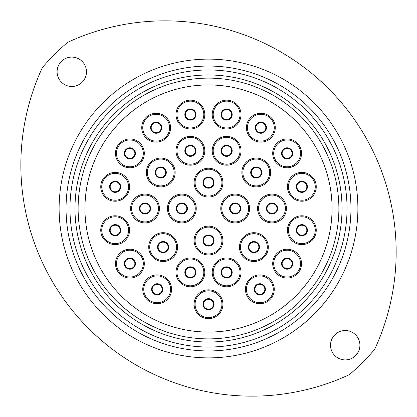 <?xml version="1.0" encoding="UTF-8"?>
<svg xmlns="http://www.w3.org/2000/svg" width="417" height="417" viewBox="0 0 417 417"><rect width="100%" height="100%" fill="white"/><g stroke="black" fill="none" stroke-linecap="round" stroke-linejoin="round"><path stroke-width="0.63" d="M69.973 208.5A138.533 138.533 0 0 0 208.505 347.033A138.533 138.533 0 0 0 347.038 208.5A138.533 138.533 0 0 0 208.505 69.973A138.533 138.533 0 0 0 69.973 208.5M350.952 208.5A142.447 142.447 0 0 1 208.505 350.952A142.447 142.447 0 0 1 66.053 208.5A142.447 142.447 0 0 1 208.505 66.053A142.447 142.447 0 0 1 350.952 208.5M78.12 208.5A130.385 130.385 0 0 0 208.505 338.885A130.385 130.385 0 0 0 338.885 208.5A130.385 130.385 0 0 0 208.505 78.12A130.385 130.385 0 0 0 78.12 208.5A130.385 130.385 0 0 1 208.505 78.12A130.385 130.385 0 0 1 338.885 208.5M359.907 345.213A14.694 14.694 0 0 0 345.219 330.525A14.694 14.694 0 0 0 330.525 345.213A14.694 14.694 0 0 0 345.219 359.907A14.694 14.694 0 0 0 359.907 345.213M86.481 71.792A14.694 14.694 0 0 0 71.792 57.098A14.694 14.694 0 0 0 57.098 71.792A14.694 14.694 0 0 0 71.792 86.481A14.694 14.694 0 0 0 86.481 71.792M42.367 67.622A231.148 231.148 0 0 0 349.383 374.638A217.825 217.825 0 0 0 374.643 349.383A231.148 231.148 0 0 0 67.627 42.362A217.825 217.825 0 0 0 42.367 67.622M190.392 257.977A14.407 14.407 0 0 1 204.804 272.39A14.407 14.407 0 0 1 190.392 286.797A14.407 14.407 0 0 1 175.984 272.39A14.407 14.407 0 0 1 190.392 257.977M190.392 277.362A4.978 4.978 0 0 1 185.419 272.39A4.978 4.978 0 0 1 190.392 267.412A4.978 4.978 0 0 1 195.37 272.39A4.978 4.978 0 0 1 190.392 277.362A4.978 4.978 0 0 0 195.37 272.39A4.978 4.978 0 0 0 190.392 267.412M157.157 274.897A14.407 14.407 0 0 1 171.564 289.304A14.407 14.407 0 0 1 157.157 303.717A14.407 14.407 0 0 1 142.75 289.304A14.407 14.407 0 0 1 157.157 274.897M157.157 294.282A4.978 4.978 0 0 1 152.179 289.304A4.978 4.978 0 0 1 157.157 284.331A4.978 4.978 0 0 1 162.135 289.304A4.978 4.978 0 0 1 157.157 294.282A4.978 4.978 0 0 0 162.135 289.304A4.978 4.978 0 0 0 157.157 284.331M129.89 249.22A14.407 14.407 0 0 1 144.298 263.633A14.407 14.407 0 0 1 129.89 278.04A14.407 14.407 0 0 1 115.483 263.633A14.407 14.407 0 0 1 129.89 249.22M129.89 268.605A4.978 4.978 0 0 1 124.918 263.633A4.978 4.978 0 0 1 129.89 258.655A4.978 4.978 0 0 1 134.868 263.633A4.978 4.978 0 0 1 129.89 268.605A4.978 4.978 0 0 0 134.868 263.633A4.978 4.978 0 0 0 129.89 258.655M163.125 232.702A14.407 14.407 0 0 1 177.538 247.114A14.407 14.407 0 0 1 163.125 261.522A14.407 14.407 0 0 1 148.718 247.114A14.407 14.407 0 0 1 163.125 232.702M163.125 252.087A4.978 4.978 0 0 1 158.152 247.114A4.978 4.978 0 0 1 163.125 242.136A4.978 4.978 0 0 1 168.103 247.114A4.978 4.978 0 0 1 163.125 252.087A4.978 4.978 0 0 0 168.103 247.114A4.978 4.978 0 0 0 163.125 242.136M145.017 194.093A14.407 14.407 0 0 1 159.424 208.5A14.407 14.407 0 0 1 145.017 222.913A14.407 14.407 0 0 1 130.61 208.5A14.407 14.407 0 0 1 145.017 194.093M145.017 213.478A4.978 4.978 0 0 1 140.039 208.5A4.978 4.978 0 0 1 145.017 203.527A4.978 4.978 0 0 1 149.99 208.5A4.978 4.978 0 0 1 145.017 213.478A4.978 4.978 0 0 0 149.99 208.5A4.978 4.978 0 0 0 145.017 203.527M181.838 194.093A14.407 14.407 0 0 1 196.245 208.5A14.407 14.407 0 0 1 181.838 222.913A14.407 14.407 0 0 1 167.425 208.5A14.407 14.407 0 0 1 181.838 194.093M181.838 213.478A4.978 4.978 0 0 1 176.86 208.5A4.978 4.978 0 0 1 181.838 203.527A4.978 4.978 0 0 1 186.811 208.5A4.978 4.978 0 0 1 181.838 213.478A4.978 4.978 0 0 0 186.811 208.5A4.978 4.978 0 0 0 181.838 203.527M115.165 215.787A14.407 14.407 0 0 1 129.572 230.194A14.407 14.407 0 0 1 115.165 244.607A14.407 14.407 0 0 1 100.752 230.194A14.407 14.407 0 0 1 115.165 215.787M115.165 235.172A4.978 4.978 0 0 1 110.187 230.194A4.978 4.978 0 0 1 115.165 225.222A4.978 4.978 0 0 1 120.138 230.194A4.978 4.978 0 0 1 115.165 235.172A4.978 4.978 0 0 1 110.187 230.194A4.978 4.978 0 0 1 115.165 225.222A4.978 4.978 0 0 1 120.138 230.194A4.978 4.978 0 0 1 115.165 235.172M115.165 172.398A14.407 14.407 0 0 1 129.572 186.811A14.407 14.407 0 0 1 115.165 201.218A14.407 14.407 0 0 1 100.752 186.811A14.407 14.407 0 0 1 115.165 172.398M115.165 191.784A4.978 4.978 0 0 1 110.187 186.811A4.978 4.978 0 0 1 115.165 181.833A4.978 4.978 0 0 1 120.138 186.811A4.978 4.978 0 0 1 115.165 191.784A4.978 4.978 0 0 1 110.187 186.811A4.978 4.978 0 0 1 115.165 181.833A4.978 4.978 0 0 1 120.138 186.811A4.978 4.978 0 0 1 115.165 191.784M160.738 158.069A14.407 14.407 0 0 1 175.15 172.482A14.407 14.407 0 0 1 160.738 186.889A14.407 14.407 0 0 1 146.331 172.482A14.407 14.407 0 0 1 160.738 158.069M160.738 177.454A4.978 4.978 0 0 1 155.765 172.482A4.978 4.978 0 0 1 160.738 167.504A4.978 4.978 0 0 1 165.716 172.482A4.978 4.978 0 0 1 160.738 177.454A4.978 4.978 0 0 0 165.716 172.482A4.978 4.978 0 0 0 160.738 167.504M129.89 138.965A14.407 14.407 0 0 1 144.298 153.373A14.407 14.407 0 0 1 129.89 167.78A14.407 14.407 0 0 1 115.483 153.373A14.407 14.407 0 0 1 129.89 138.965M129.89 158.351A4.978 4.978 0 0 1 124.918 153.373A4.978 4.978 0 0 1 129.89 148.4A4.978 4.978 0 0 1 134.868 153.373A4.978 4.978 0 0 1 129.89 158.351A4.978 4.978 0 0 0 134.868 153.373A4.978 4.978 0 0 0 129.89 148.4M156.161 113.288A14.407 14.407 0 0 1 170.569 127.701A14.407 14.407 0 0 1 156.161 142.108A14.407 14.407 0 0 1 141.754 127.701A14.407 14.407 0 0 1 156.161 113.288M156.161 132.674A4.978 4.978 0 0 1 151.189 127.701A4.978 4.978 0 0 1 156.161 122.723A4.978 4.978 0 0 1 161.139 127.701A4.978 4.978 0 0 1 156.161 132.674A4.978 4.978 0 0 0 161.139 127.701A4.978 4.978 0 0 0 156.161 122.723M190.392 136.375A14.407 14.407 0 0 1 204.804 150.787A14.407 14.407 0 0 1 190.392 165.195A14.407 14.407 0 0 1 175.984 150.787A14.407 14.407 0 0 1 190.392 136.375M190.392 155.76A4.978 4.978 0 0 1 185.419 150.787A4.978 4.978 0 0 1 190.392 145.809A4.978 4.978 0 0 1 195.37 150.787A4.978 4.978 0 0 1 190.392 155.76A4.978 4.978 0 0 0 195.37 150.787A4.978 4.978 0 0 0 190.392 145.809M190.392 100.153A14.407 14.407 0 0 1 204.804 114.566A14.407 14.407 0 0 1 190.392 128.973A14.407 14.407 0 0 1 175.984 114.566A14.407 14.407 0 0 1 190.392 100.153M190.392 119.538A4.978 4.978 0 0 1 185.419 114.566A4.978 4.978 0 0 1 190.392 109.588A4.978 4.978 0 0 1 195.37 114.566A4.978 4.978 0 0 1 190.392 119.538A4.978 4.978 0 0 0 195.37 114.566A4.978 4.978 0 0 0 190.392 109.588M287.12 138.965A14.407 14.407 0 0 1 301.527 153.373A14.407 14.407 0 0 1 287.12 167.78A14.407 14.407 0 0 1 272.708 153.373A14.407 14.407 0 0 1 287.12 138.965M287.12 158.351A4.978 4.978 0 0 1 282.142 153.373A4.978 4.978 0 0 1 287.12 148.4A4.978 4.978 0 0 1 292.093 153.373A4.978 4.978 0 0 1 287.12 158.351A4.978 4.978 0 0 0 292.093 153.373A4.978 4.978 0 0 0 287.12 148.4M256.267 158.069A14.407 14.407 0 0 1 270.68 172.482A14.407 14.407 0 0 1 256.267 186.889A14.407 14.407 0 0 1 241.86 172.482A14.407 14.407 0 0 1 256.267 158.069M256.267 177.454A4.978 4.978 0 0 1 251.295 172.482A4.978 4.978 0 0 1 256.267 167.504A4.978 4.978 0 0 1 261.245 172.482A4.978 4.978 0 0 1 256.267 177.454A4.978 4.978 0 0 0 261.245 172.482A4.978 4.978 0 0 0 256.267 167.504M260.849 113.288A14.407 14.407 0 0 1 275.256 127.701A14.407 14.407 0 0 1 260.849 142.108A14.407 14.407 0 0 1 246.437 127.701A14.407 14.407 0 0 1 260.849 113.288M260.849 132.674A4.978 4.978 0 0 1 255.871 127.701A4.978 4.978 0 0 1 260.849 122.723A4.978 4.978 0 0 1 265.822 127.701A4.978 4.978 0 0 1 260.849 132.674A4.978 4.978 0 0 0 265.822 127.701A4.978 4.978 0 0 0 260.849 122.723M226.613 100.153A14.407 14.407 0 0 1 241.026 114.566A14.407 14.407 0 0 1 226.613 128.973A14.407 14.407 0 0 1 212.206 114.566A14.407 14.407 0 0 1 226.613 100.153M226.613 119.538A4.978 4.978 0 0 1 221.641 114.566A4.978 4.978 0 0 1 226.613 109.588A4.978 4.978 0 0 1 231.591 114.566A4.978 4.978 0 0 1 226.613 119.538A4.978 4.978 0 0 0 231.591 114.566A4.978 4.978 0 0 0 226.613 109.588A4.978 4.978 0 0 1 231.591 114.566A4.978 4.978 0 0 1 226.613 119.538A4.978 4.978 0 0 0 231.591 114.566A4.978 4.978 0 0 0 226.613 109.588M226.613 136.375A14.407 14.407 0 0 1 241.026 150.787A14.407 14.407 0 0 1 226.613 165.195A14.407 14.407 0 0 1 212.206 150.787A14.407 14.407 0 0 1 226.613 136.375M226.613 155.76A4.978 4.978 0 0 1 221.641 150.787A4.978 4.978 0 0 1 226.613 145.809A4.978 4.978 0 0 1 231.591 150.787A4.978 4.978 0 0 1 226.613 155.76A4.978 4.978 0 0 0 231.591 150.787A4.978 4.978 0 0 0 226.613 145.809M301.845 172.398A14.407 14.407 0 0 1 316.253 186.811A14.407 14.407 0 0 1 301.845 201.218A14.407 14.407 0 0 1 287.438 186.811A14.407 14.407 0 0 1 301.845 172.398M301.845 191.784A4.978 4.978 0 0 1 296.873 186.811A4.978 4.978 0 0 1 301.845 181.833A4.978 4.978 0 0 1 306.823 186.811A4.978 4.978 0 0 1 301.845 191.784A4.978 4.978 0 0 0 306.823 186.811A4.978 4.978 0 0 0 301.845 181.833M301.845 215.787A14.407 14.407 0 0 1 316.253 230.194A14.407 14.407 0 0 1 301.845 244.607A14.407 14.407 0 0 1 287.438 230.194A14.407 14.407 0 0 1 301.845 215.787M301.845 235.172A4.978 4.978 0 0 1 296.873 230.194A4.978 4.978 0 0 1 301.845 225.222A4.978 4.978 0 0 1 306.823 230.194A4.978 4.978 0 0 1 301.845 235.172A4.978 4.978 0 0 0 306.823 230.194A4.978 4.978 0 0 0 301.845 225.222M287.12 249.22A14.407 14.407 0 0 1 301.527 263.633A14.407 14.407 0 0 1 287.12 278.04A14.407 14.407 0 0 1 272.708 263.633A14.407 14.407 0 0 1 287.12 249.22M287.12 268.605A4.978 4.978 0 0 1 282.142 263.633A4.978 4.978 0 0 1 287.12 258.655A4.978 4.978 0 0 1 292.093 263.633A4.978 4.978 0 0 1 287.12 268.605A4.978 4.978 0 0 0 292.093 263.633A4.978 4.978 0 0 0 287.12 258.655M253.88 232.702A14.407 14.407 0 0 1 268.293 247.114A14.407 14.407 0 0 1 253.88 261.522A14.407 14.407 0 0 1 239.473 247.114A14.407 14.407 0 0 1 253.88 232.702M253.88 252.087A4.978 4.978 0 0 1 248.907 247.114A4.978 4.978 0 0 1 253.88 242.136A4.978 4.978 0 0 1 258.858 247.114A4.978 4.978 0 0 1 253.88 252.087A4.978 4.978 0 0 0 258.858 247.114A4.978 4.978 0 0 0 253.88 242.136M259.854 274.897A14.407 14.407 0 0 1 274.261 289.304A14.407 14.407 0 0 1 259.854 303.717A14.407 14.407 0 0 1 245.441 289.304A14.407 14.407 0 0 1 259.854 274.897M259.854 294.282A4.978 4.978 0 0 1 254.876 289.304A4.978 4.978 0 0 1 259.854 284.331A4.978 4.978 0 0 1 264.826 289.304A4.978 4.978 0 0 1 259.854 294.282A4.978 4.978 0 0 0 264.826 289.304A4.978 4.978 0 0 0 259.854 284.331M226.613 257.977A14.407 14.407 0 0 1 241.026 272.39A14.407 14.407 0 0 1 226.613 286.797A14.407 14.407 0 0 1 212.206 272.39A14.407 14.407 0 0 1 226.613 257.977M226.613 277.362A4.978 4.978 0 0 1 221.641 272.39A4.978 4.978 0 0 1 226.613 267.412A4.978 4.978 0 0 1 231.591 272.39A4.978 4.978 0 0 1 226.613 277.362A4.978 4.978 0 0 0 231.591 272.39A4.978 4.978 0 0 0 226.613 267.412M271.993 194.093A14.407 14.407 0 0 1 286.401 208.5A14.407 14.407 0 0 1 271.993 222.913A14.407 14.407 0 0 1 257.581 208.5A14.407 14.407 0 0 1 271.993 194.093M271.993 213.478A4.978 4.978 0 0 1 267.016 208.5A4.978 4.978 0 0 1 271.993 203.527A4.978 4.978 0 0 1 276.966 208.5A4.978 4.978 0 0 1 271.993 213.478A4.978 4.978 0 0 0 276.966 208.5A4.978 4.978 0 0 0 271.993 203.527M235.172 194.093A14.407 14.407 0 0 1 249.585 208.5A14.407 14.407 0 0 1 235.172 222.913A14.407 14.407 0 0 1 220.765 208.5A14.407 14.407 0 0 1 235.172 194.093M235.172 213.478A4.978 4.978 0 0 1 230.2 208.5A4.978 4.978 0 0 1 235.172 203.527A4.978 4.978 0 0 1 240.15 208.5A4.978 4.978 0 0 1 235.172 213.478A4.978 4.978 0 0 0 240.15 208.5A4.978 4.978 0 0 0 235.172 203.527M208.505 168.218A14.407 14.407 0 0 1 222.913 182.63A14.407 14.407 0 0 1 208.505 197.038A14.407 14.407 0 0 1 194.098 182.63A14.407 14.407 0 0 1 208.505 168.218M208.505 187.603A4.978 4.978 0 0 1 203.527 182.63A4.978 4.978 0 0 1 208.505 177.652A4.978 4.978 0 0 1 213.478 182.63A4.978 4.978 0 0 1 208.505 187.603A4.978 4.978 0 0 0 213.478 182.63A4.978 4.978 0 0 0 208.505 177.652M208.505 226.134A14.407 14.407 0 0 1 222.913 240.546A14.407 14.407 0 0 1 208.505 254.954A14.407 14.407 0 0 1 194.098 240.546A14.407 14.407 0 0 1 208.505 226.134M208.505 245.519A4.978 4.978 0 0 1 203.527 240.546A4.978 4.978 0 0 1 208.505 235.569A4.978 4.978 0 0 1 213.478 240.546A4.978 4.978 0 0 1 208.505 245.519A4.978 4.978 0 0 0 213.478 240.546A4.978 4.978 0 0 0 208.505 235.569M208.505 289.82A14.407 14.407 0 0 1 222.913 304.233A14.407 14.407 0 0 1 208.505 318.64A14.407 14.407 0 0 1 194.098 304.233A14.407 14.407 0 0 1 208.505 289.82M208.505 309.206A4.978 4.978 0 0 1 203.527 304.233A4.978 4.978 0 0 1 208.505 299.255A4.978 4.978 0 0 1 213.478 304.233A4.978 4.978 0 0 1 208.505 309.206A4.978 4.978 0 0 0 213.478 304.233A4.978 4.978 0 0 0 208.505 299.255M84.953 208.5A123.552 123.552 0 0 0 208.505 332.057A123.552 123.552 0 0 0 332.057 208.5A123.552 123.552 0 0 0 208.505 84.948A123.552 123.552 0 0 0 84.953 208.5M84.938 208.5A123.568 123.568 0 0 1 208.505 84.938A123.568 123.568 0 0 1 332.073 208.5A123.568 123.568 0 0 1 208.505 332.068A123.568 123.568 0 0 1 84.938 208.5M59.12 208.5A149.385 149.385 0 0 1 208.505 59.12A149.385 149.385 0 0 1 357.89 208.5A149.385 149.385 0 0 1 208.505 357.885A149.385 149.385 0 0 1 59.12 208.5M342.023 208.5A133.518 133.518 0 0 1 208.505 342.018A133.518 133.518 0 0 1 74.987 208.5A133.518 133.518 0 0 1 208.505 74.987A133.518 133.518 0 0 1 342.023 208.5M190.392 258.973A13.412 13.412 0 0 1 203.809 272.39A13.412 13.412 0 0 1 190.392 285.801A13.412 13.412 0 0 1 176.98 272.39A13.412 13.412 0 0 1 190.392 258.973M190.392 266.817A5.572 5.572 0 0 1 195.964 272.39A5.572 5.572 0 0 1 190.392 277.962A5.572 5.572 0 0 1 184.82 272.39A5.572 5.572 0 0 1 190.392 266.817M157.157 275.892A13.412 13.412 0 0 1 170.569 289.304A13.412 13.412 0 0 1 157.157 302.721A13.412 13.412 0 0 1 143.745 289.304A13.412 13.412 0 0 1 157.157 275.892M157.157 283.732A5.572 5.572 0 0 1 162.729 289.304A5.572 5.572 0 0 1 157.157 294.876A5.572 5.572 0 0 1 151.585 289.304A5.572 5.572 0 0 1 157.157 283.732M129.89 250.216A13.412 13.412 0 0 1 143.307 263.633A13.412 13.412 0 0 1 129.89 277.044A13.412 13.412 0 0 1 116.479 263.633A13.412 13.412 0 0 1 129.89 250.216M129.89 258.06A5.572 5.572 0 0 1 135.462 263.633A5.572 5.572 0 0 1 129.89 269.205A5.572 5.572 0 0 1 124.318 263.633A5.572 5.572 0 0 1 129.89 258.06M163.125 233.697A13.412 13.412 0 0 1 176.542 247.114A13.412 13.412 0 0 1 163.125 260.526A13.412 13.412 0 0 1 149.713 247.114A13.412 13.412 0 0 1 163.125 233.697M163.125 241.542A5.572 5.572 0 0 1 168.703 247.114A5.572 5.572 0 0 1 163.125 252.686A5.572 5.572 0 0 1 157.553 247.114A5.572 5.572 0 0 1 163.125 241.542M145.017 195.088A13.412 13.412 0 0 1 158.429 208.5A13.412 13.412 0 0 1 145.017 221.917A13.412 13.412 0 0 1 131.6 208.5A13.412 13.412 0 0 1 145.017 195.088M145.017 202.928A5.572 5.572 0 0 1 150.589 208.5A5.572 5.572 0 0 1 145.017 214.077A5.572 5.572 0 0 1 139.445 208.5A5.572 5.572 0 0 1 145.017 202.928M181.838 195.088A13.412 13.412 0 0 1 195.25 208.5A13.412 13.412 0 0 1 181.838 221.917A13.412 13.412 0 0 1 168.421 208.5A13.412 13.412 0 0 1 181.838 195.088M181.838 202.928A5.572 5.572 0 0 1 187.41 208.5A5.572 5.572 0 0 1 181.838 214.077A5.572 5.572 0 0 1 176.261 208.5A5.572 5.572 0 0 1 181.838 202.928M115.165 216.783A13.412 13.412 0 0 1 128.577 230.194A13.412 13.412 0 0 1 115.165 243.611A13.412 13.412 0 0 1 101.748 230.194A13.412 13.412 0 0 1 115.165 216.783M115.165 224.622A5.572 5.572 0 0 1 120.737 230.194A5.572 5.572 0 0 1 115.165 235.767A5.572 5.572 0 0 1 109.593 230.194A5.572 5.572 0 0 1 115.165 224.622M115.165 173.394A13.412 13.412 0 0 1 128.577 186.811A13.412 13.412 0 0 1 115.165 200.223A13.412 13.412 0 0 1 101.748 186.811A13.412 13.412 0 0 1 115.165 173.394M115.165 181.239A5.572 5.572 0 0 1 120.737 186.811A5.572 5.572 0 0 1 115.165 192.383A5.572 5.572 0 0 1 109.593 186.811A5.572 5.572 0 0 1 115.165 181.239M160.738 159.065A13.412 13.412 0 0 1 174.155 172.482A13.412 13.412 0 0 1 160.738 185.893A13.412 13.412 0 0 1 147.326 172.482A13.412 13.412 0 0 1 160.738 159.065M160.738 166.904A5.572 5.572 0 0 1 166.31 172.482A5.572 5.572 0 0 1 160.738 178.054A5.572 5.572 0 0 1 155.166 172.482A5.572 5.572 0 0 1 160.738 166.904M129.89 139.961A13.412 13.412 0 0 1 143.307 153.373A13.412 13.412 0 0 1 129.89 166.79A13.412 13.412 0 0 1 116.479 153.373A13.412 13.412 0 0 1 129.89 139.961M129.89 147.8A5.572 5.572 0 0 1 135.462 153.373A5.572 5.572 0 0 1 129.89 158.945A5.572 5.572 0 0 1 124.318 153.373A5.572 5.572 0 0 1 129.89 147.8M156.161 114.284A13.412 13.412 0 0 1 169.578 127.701A13.412 13.412 0 0 1 156.161 141.113A13.412 13.412 0 0 1 142.75 127.701A13.412 13.412 0 0 1 156.161 114.284M156.161 122.129A5.572 5.572 0 0 1 161.733 127.701A5.572 5.572 0 0 1 156.161 133.273A5.572 5.572 0 0 1 150.589 127.701A5.572 5.572 0 0 1 156.161 122.129M190.392 137.37A13.412 13.412 0 0 1 203.809 150.787A13.412 13.412 0 0 1 190.392 164.199A13.412 13.412 0 0 1 176.98 150.787A13.412 13.412 0 0 1 190.392 137.37M190.392 145.215A5.572 5.572 0 0 1 195.964 150.787A5.572 5.572 0 0 1 190.392 156.359A5.572 5.572 0 0 1 184.82 150.787A5.572 5.572 0 0 1 190.392 145.215M190.392 101.149A13.412 13.412 0 0 1 203.809 114.566A13.412 13.412 0 0 1 190.392 127.977A13.412 13.412 0 0 1 176.98 114.566A13.412 13.412 0 0 1 190.392 101.149M190.392 108.993A5.572 5.572 0 0 1 195.964 114.566A5.572 5.572 0 0 1 190.392 120.138A5.572 5.572 0 0 1 184.82 114.566A5.572 5.572 0 0 1 190.392 108.993M287.12 139.961A13.412 13.412 0 0 1 300.532 153.373A13.412 13.412 0 0 1 287.12 166.79A13.412 13.412 0 0 1 273.703 153.373A13.412 13.412 0 0 1 287.12 139.961M287.12 147.8A5.572 5.572 0 0 1 292.692 153.373A5.572 5.572 0 0 1 287.12 158.945A5.572 5.572 0 0 1 281.548 153.373A5.572 5.572 0 0 1 287.12 147.8M256.267 159.065A13.412 13.412 0 0 1 269.684 172.482A13.412 13.412 0 0 1 256.267 185.893A13.412 13.412 0 0 1 242.856 172.482A13.412 13.412 0 0 1 256.267 159.065M256.267 166.904A5.572 5.572 0 0 1 261.845 172.482A5.572 5.572 0 0 1 256.267 178.054A5.572 5.572 0 0 1 250.695 172.482A5.572 5.572 0 0 1 256.267 166.904M260.849 114.284A13.412 13.412 0 0 1 274.261 127.701A13.412 13.412 0 0 1 260.849 141.113A13.412 13.412 0 0 1 247.432 127.701A13.412 13.412 0 0 1 260.849 114.284M260.849 122.129A5.572 5.572 0 0 1 266.421 127.701A5.572 5.572 0 0 1 260.849 133.273A5.572 5.572 0 0 1 255.277 127.701A5.572 5.572 0 0 1 260.849 122.129M226.613 101.149A13.412 13.412 0 0 1 240.03 114.566A13.412 13.412 0 0 1 226.613 127.977A13.412 13.412 0 0 1 213.202 114.566A13.412 13.412 0 0 1 226.613 101.149M226.613 108.993A5.572 5.572 0 0 1 232.186 114.566A5.572 5.572 0 0 1 226.613 120.138A5.572 5.572 0 0 1 221.041 114.566A5.572 5.572 0 0 1 226.613 108.993M226.613 137.37A13.412 13.412 0 0 1 240.03 150.787A13.412 13.412 0 0 1 226.613 164.199A13.412 13.412 0 0 1 213.202 150.787A13.412 13.412 0 0 1 226.613 137.37M226.613 145.215A5.572 5.572 0 0 1 232.186 150.787A5.572 5.572 0 0 1 226.613 156.359A5.572 5.572 0 0 1 221.041 150.787A5.572 5.572 0 0 1 226.613 145.215M301.845 173.394A13.412 13.412 0 0 1 315.262 186.811A13.412 13.412 0 0 1 301.845 200.223A13.412 13.412 0 0 1 288.434 186.811A13.412 13.412 0 0 1 301.845 173.394M301.845 181.239A5.572 5.572 0 0 1 307.418 186.811A5.572 5.572 0 0 1 301.845 192.383A5.572 5.572 0 0 1 296.273 186.811A5.572 5.572 0 0 1 301.845 181.239M301.845 216.783A13.412 13.412 0 0 1 315.262 230.194A13.412 13.412 0 0 1 301.845 243.611A13.412 13.412 0 0 1 288.434 230.194A13.412 13.412 0 0 1 301.845 216.783M301.845 224.622A5.572 5.572 0 0 1 307.418 230.194A5.572 5.572 0 0 1 301.845 235.767A5.572 5.572 0 0 1 296.273 230.194A5.572 5.572 0 0 1 301.845 224.622M287.12 250.216A13.412 13.412 0 0 1 300.532 263.633A13.412 13.412 0 0 1 287.12 277.044A13.412 13.412 0 0 1 273.703 263.633A13.412 13.412 0 0 1 287.12 250.216M287.12 258.06A5.572 5.572 0 0 1 292.692 263.633A5.572 5.572 0 0 1 287.12 269.205A5.572 5.572 0 0 1 281.548 263.633A5.572 5.572 0 0 1 287.12 258.06M253.88 233.697A13.412 13.412 0 0 1 267.297 247.114A13.412 13.412 0 0 1 253.88 260.526A13.412 13.412 0 0 1 240.468 247.114A13.412 13.412 0 0 1 253.88 233.697M253.88 241.542A5.572 5.572 0 0 1 259.452 247.114A5.572 5.572 0 0 1 253.88 252.686A5.572 5.572 0 0 1 248.308 247.114A5.572 5.572 0 0 1 253.88 241.542M259.854 275.892A13.412 13.412 0 0 1 273.265 289.304A13.412 13.412 0 0 1 259.854 302.721A13.412 13.412 0 0 1 246.437 289.304A13.412 13.412 0 0 1 259.854 275.892M259.854 283.732A5.572 5.572 0 0 1 265.426 289.304A5.572 5.572 0 0 1 259.854 294.876A5.572 5.572 0 0 1 254.281 289.304A5.572 5.572 0 0 1 259.854 283.732M226.613 258.973A13.412 13.412 0 0 1 240.03 272.39A13.412 13.412 0 0 1 226.613 285.801A13.412 13.412 0 0 1 213.202 272.39A13.412 13.412 0 0 1 226.613 258.973M226.613 266.817A5.572 5.572 0 0 1 232.186 272.39A5.572 5.572 0 0 1 226.613 277.962A5.572 5.572 0 0 1 221.041 272.39A5.572 5.572 0 0 1 226.613 266.817M271.993 195.088A13.412 13.412 0 0 1 285.405 208.5A13.412 13.412 0 0 1 271.993 221.917A13.412 13.412 0 0 1 258.576 208.5A13.412 13.412 0 0 1 271.993 195.088M271.993 202.928A5.572 5.572 0 0 1 277.566 208.5A5.572 5.572 0 0 1 271.993 214.077A5.572 5.572 0 0 1 266.421 208.5A5.572 5.572 0 0 1 271.993 202.928M235.172 195.088A13.412 13.412 0 0 1 248.589 208.5A13.412 13.412 0 0 1 235.172 221.917A13.412 13.412 0 0 1 221.761 208.5A13.412 13.412 0 0 1 235.172 195.088M235.172 202.928A5.572 5.572 0 0 1 240.745 208.5A5.572 5.572 0 0 1 235.172 214.077A5.572 5.572 0 0 1 229.6 208.5A5.572 5.572 0 0 1 235.172 202.928M208.505 169.213A13.412 13.412 0 0 1 221.917 182.63A13.412 13.412 0 0 1 208.505 196.042A13.412 13.412 0 0 1 195.088 182.63A13.412 13.412 0 0 1 208.505 169.213M208.505 177.058A5.572 5.572 0 0 1 214.077 182.63A5.572 5.572 0 0 1 208.505 188.203A5.572 5.572 0 0 1 202.933 182.63A5.572 5.572 0 0 1 208.505 177.058M208.505 227.129A13.412 13.412 0 0 1 221.917 240.546A13.412 13.412 0 0 1 208.505 253.958A13.412 13.412 0 0 1 195.088 240.546A13.412 13.412 0 0 1 208.505 227.129M208.505 234.974A5.572 5.572 0 0 1 214.077 240.546A5.572 5.572 0 0 1 208.505 246.119A5.572 5.572 0 0 1 202.933 240.546A5.572 5.572 0 0 1 208.505 234.974M208.505 290.816A13.412 13.412 0 0 1 221.917 304.233A13.412 13.412 0 0 1 208.505 317.645A13.412 13.412 0 0 1 195.088 304.233A13.412 13.412 0 0 1 208.505 290.816M208.505 298.661A5.572 5.572 0 0 1 214.077 304.233A5.572 5.572 0 0 1 208.505 309.805A5.572 5.572 0 0 1 202.933 304.233A5.572 5.572 0 0 1 208.505 298.661"/></g></svg>

